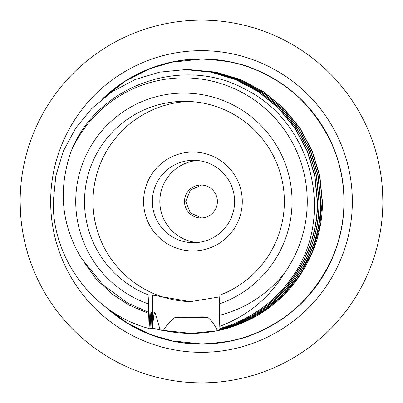 <?xml version="1.0" encoding="UTF-8"?>
<svg xmlns="http://www.w3.org/2000/svg" width="403" height="403" viewBox="0 0 403 403"><rect width="100%" height="100%" fill="white"/><g stroke="black" fill="none" stroke-linecap="round" stroke-linejoin="round"><path stroke-width="0.6" d="M344.091 202.276L344.097 201.5C343.447 218.3 343.447 218.3 344.097 201.5A142.597 142.597 0 0 0 102.72 98.664M105.123 306.592A142.597 142.597 0 0 0 344.097 201.5L343.648 190.256M343.593 189.536L343.497 188.478M382.85 200.785L382.85 201.5A181.35 181.35 0 0 1 201.5 382.85A181.35 181.35 0 0 1 20.15 201.5C20.659 184.7 20.659 184.7 20.15 201.5A181.35 181.35 0 0 1 201.5 20.15A181.35 181.35 0 0 1 382.85 201.5L382.593 191.823M382.382 188.478L382.452 189.506M382.482 189.944L382.805 197.369M382.83 198.84L382.84 199.485M20.15 201.5L20.407 211.177M382.85 201.918L382.85 201.5M343.558 213.862L343.663 212.547M343.709 211.953L343.85 209.817M343.89 209.086L343.986 207.071M344.021 206.019L344.036 205.555M344.066 204.215L344.081 203.475M50.662 201.5A150.838 150.838 0 0 0 201.5 352.338A150.838 150.838 0 0 0 352.338 201.5A150.838 150.838 0 0 0 201.5 50.662A150.838 150.838 0 0 0 50.662 201.5M189.365 69.623L216.139 72.157L240.873 79.658L263.678 91.844L283.667 108.246L300.084 128.235L312.295 151.029L319.836 175.773L322.415 201.5C322.984 249.397 295.011 296.099 252.636 318.073A131.877 131.59 -90 0 1 191.103 333.377L216.607 330.833L241.241 323.327L263.945 311.151L283.818 294.739L300.144 274.765L312.244 251.966L319.675 227.221L322.168 201.5L319.584 175.773L312.053 151.034L299.832 128.24L283.425 108.246L263.431 91.854L240.631 79.663L215.892 72.162L189.385 69.623M163.437 330.42L190.987 333.377M163.432 330.43A131.877 131.59 -90 0 0 191.103 333.377M187.894 69.623L214.502 72.162L239.241 79.658L262.036 91.854L282.035 108.246L298.442 128.235L310.663 151.029L318.189 175.773L320.778 201.5C321.977 261.915 276.337 318.733 217.298 330.41C214.703 324.853 211.575 320.546 207.908 317.483L203.384 316.859L179.557 317.111L174.489 317.791C170.313 320.904 166.575 325.211 163.27 330.702L152.601 328.107M220.013 328.505L219.645 329.825C277.511 317.111 321.68 260.978 320.536 201.5L317.947 175.773L310.416 151.034L298.2 128.24L281.788 108.246L261.794 91.854L238.999 79.658L214.26 72.162L187.869 69.623M219.645 329.825L217.298 330.41M186.901 69.623L212.865 72.162L237.604 79.658L260.398 91.854L280.397 108.251L296.81 128.235L309.025 151.034L316.557 175.773L319.146 201.5C320.173 259.129 278.851 313.866 223.338 328.505L223.096 328.505C278.609 313.872 319.942 259.129 318.904 201.5L316.325 175.773L308.784 151.034L296.573 128.235L280.156 108.246L260.162 91.849L237.362 79.658L212.628 72.157L186.186 69.623M185.269 69.623L211.232 72.157L235.972 79.658L258.771 91.849L278.765 108.246L295.177 128.23L307.393 151.034L314.929 175.773L317.509 201.5C318.546 259.129 277.219 313.877 221.705 328.505L221.464 328.505C276.977 313.872 318.299 259.129 317.267 201.5L314.678 175.773L307.146 151.034L294.931 128.235L278.523 108.246L258.525 91.854L235.73 79.658L210.991 72.162L185.269 69.623L159.548 72.162L134.809 79.658L112.014 91.854L92.015 108.246L75.608 128.235L63.387 151.034L55.856 175.773L53.272 201.5C52.234 259.129 93.561 313.872 149.075 328.505L148.445 303.902A108.387 108.15 90 0 1 183.889 93.113A108.387 108.15 90 0 1 219.338 303.902L219.882 295.132A100.146 99.929 90 0 0 184.438 101.355A100.146 99.929 90 0 0 148.989 295.132L148.445 303.902M201.606 185.027L190.317 190.115L185.743 201.5L190.317 212.885L201.606 217.973M184.509 201.5A16.483 16.447 -90 0 0 200.956 217.983A16.483 16.447 -90 0 0 217.403 201.5A16.483 16.447 -90 0 0 200.956 185.017A16.483 16.447 -90 0 0 184.509 201.5M300.688 99.289A142.43 142.43 0 0 0 201.5 59.07L171.648 62.233L150.596 68.475L125.323 81.154L104.155 97.526A142.43 142.43 0 0 1 201.5 59.07C225.378 60.279 242.853 63.614 253.925 69.069C273.859 77.457 289.953 88.03 302.215 100.785C330.203 130.703 344.107 164.273 343.93 201.5C344.117 238.722 330.208 272.297 302.215 302.215C289.959 314.97 273.864 325.543 253.925 333.931C242.853 339.386 225.378 342.721 201.5 343.93A142.43 142.43 0 0 1 106.558 307.67L127.615 323.266L151.679 334.933L172.464 340.938L201.5 343.93A142.43 142.43 0 0 0 302.215 100.785M160.218 330.092L155.518 313.982L154.712 312.491L154.006 313.61L152.344 328.505L151.8 313.343C151.704 311.605 151.614 311.605 151.513 313.343L150.954 328.505L150.163 313.343C150.072 311.605 149.976 311.605 149.881 313.343L149.075 328.505M151.518 313.252L151.8 313.343C151.704 311.605 151.614 311.605 151.513 313.343M219.776 296.865L190.428 301.645L152.636 295.132L148.989 295.132M191.682 301.635A100.146 99.929 -90 0 1 93.007 201.5A100.146 99.929 90 0 1 188.685 101.445M223.081 328.107L223.096 328.505M221.449 328.107L221.464 328.505M220.068 328.505L219.882 328.505A131.877 131.59 -90 0 0 294.392 273.944C276.181 301.132 251.407 319.317 220.068 328.505M219.338 303.902L219.338 315.358L219.882 328.505M219.338 315.358C244.984 308.753 266.454 295.001 283.747 274.105A123.635 123.368 -90 0 0 245.573 94.428A123.635 123.368 -90 0 0 71.225 151.135C57.941 189.113 61.301 224.758 81.305 258.076L102.77 284.684L127.963 303.202L148.445 312.199M148.531 313.343L129.091 305.126L111.44 293.545L96.161 278.952L83.743 261.844M150.163 313.343L149.886 313.252M219.751 326.385C247.482 315.781 268.816 298.356 283.747 274.105M150.712 328.505L149.332 328.107M152.344 328.505L150.969 328.107M71.225 151.135C96.649 85.501 183.335 54.193 246.097 89.814C310.698 121.681 335.341 212.572 294.392 273.944M155.518 313.982L154.022 313.529M207.953 317.519L174.534 317.755M242.284 201.5A49.453 49.347 -90 0 0 192.936 152.047A49.453 49.347 -90 0 0 143.589 201.5A49.453 49.347 -90 0 0 192.936 250.953A49.453 49.347 -90 0 0 242.284 201.5M152.359 201.5A41.212 41.121 -90 0 0 193.48 242.712A41.212 41.121 -90 0 0 234.601 201.5A41.212 41.121 -90 0 0 193.48 160.288A41.212 41.121 -90 0 0 152.359 201.5M197.218 160.459A41.212 41.121 90 0 0 159.835 201.5A41.212 41.121 -90 0 0 197.218 242.541M152.636 295.132L152.636 327.226"/></g></svg>

